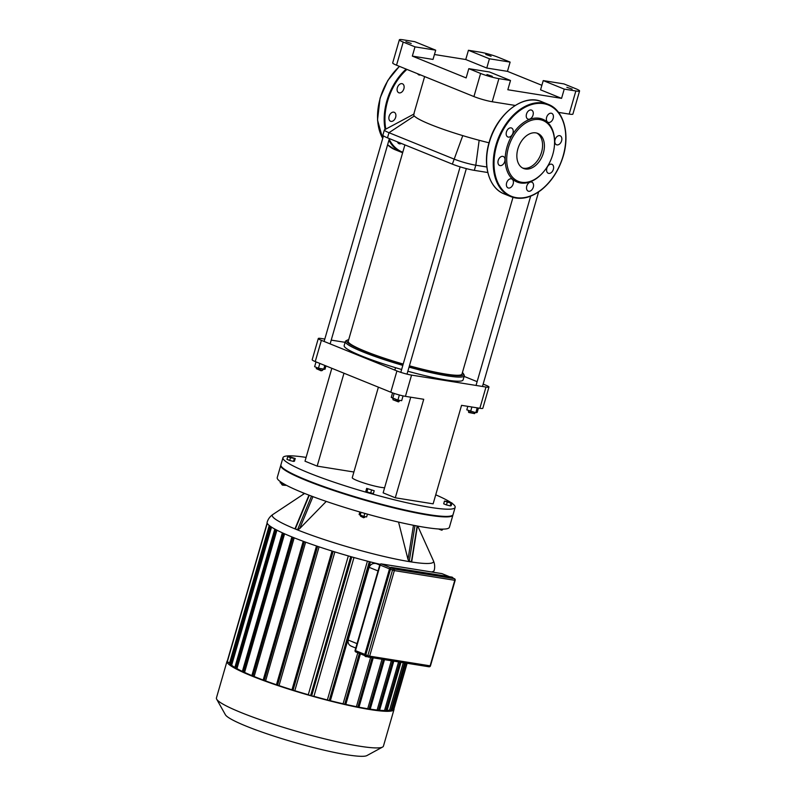 <?xml version="1.0" encoding="UTF-8"?>
<svg xmlns="http://www.w3.org/2000/svg" width="796" height="796" viewBox="0 0 796 796"><rect width="100%" height="100%" fill="white"/><g stroke="black" fill="none" stroke-linecap="round" stroke-linejoin="round"><path stroke-width="1.19" d="M526.504 117.509A4.846 3.264 112.1 0 0 527.937 119.092A4.846 3.264 112.1 0 0 532.783 115.838A4.846 3.264 112.1 0 0 531.579 110.117A4.846 3.264 112.1 0 0 527.45 112.047A4.846 3.264 112.1 0 0 526.504 117.509M546.633 117.311A4.846 3.264 112.1 0 0 548.086 122.325A4.846 3.264 112.1 0 0 552.931 119.062A4.846 3.264 112.1 0 0 551.718 113.35A4.846 3.264 112.1 0 0 546.633 117.311M556.961 136.633A4.846 3.264 112.1 0 0 554.812 141.21A4.846 3.264 112.1 0 0 556.513 144.763A4.846 3.264 112.1 0 0 561.359 141.499A4.846 3.264 112.1 0 0 560.145 135.788A4.846 3.264 112.1 0 0 556.961 136.633M551.439 164.155A4.846 3.264 112.1 0 0 546.952 167.906A4.846 3.264 112.1 0 0 548.285 173.269A4.846 3.264 112.1 0 0 553.13 170.006A4.846 3.264 112.1 0 0 551.917 164.294A4.846 3.264 112.1 0 0 551.439 164.155M533.29 183.757A4.846 3.264 112.1 0 0 531.857 182.165A4.846 3.264 112.1 0 0 527.012 185.428A4.846 3.264 112.1 0 0 528.216 191.139A4.846 3.264 112.1 0 0 532.345 189.219A4.846 3.264 112.1 0 0 533.29 183.757M513.161 183.946A4.846 3.264 112.1 0 0 511.709 178.941A4.846 3.264 112.1 0 0 506.873 182.204A4.846 3.264 112.1 0 0 508.077 187.916A4.846 3.264 112.1 0 0 513.161 183.946M502.833 164.623A4.846 3.264 112.1 0 0 504.992 160.046A4.846 3.264 112.1 0 0 503.291 156.494A4.846 3.264 112.1 0 0 498.445 159.757A4.846 3.264 112.1 0 0 499.649 165.478A4.846 3.264 112.1 0 0 502.833 164.623M508.355 137.101A4.846 3.264 112.1 0 0 512.853 133.36A4.846 3.264 112.1 0 0 511.51 127.997A4.846 3.264 112.1 0 0 506.674 131.25A4.846 3.264 112.1 0 0 507.878 136.972A4.846 3.264 112.1 0 0 508.355 137.101M554.394 146.016L554.434 145.559A33.9 22.845 112.1 0 0 536.086 118.067A33.9 22.845 112.1 0 0 507.022 146.962A33.9 22.845 112.1 0 0 514.435 180.612A33.9 22.845 112.1 0 0 543.976 171.349L544.265 170.991A32.825 22.119 112.1 0 0 554.394 146.016A32.825 22.119 112.1 0 0 536.623 119.4A32.825 22.119 112.1 0 0 508.485 147.379A32.825 22.119 112.1 0 0 515.669 179.966A32.825 22.119 112.1 0 0 544.265 170.991M522.634 168.036A18.915 12.746 112.1 0 0 540.603 154.971A18.915 12.746 112.1 0 0 536.803 133.081M517.878 148.882A18.915 12.746 112.1 0 0 523.529 168.463A18.915 12.746 112.1 0 0 542.444 155.718A18.915 12.746 112.1 0 0 537.738 133.4A18.915 12.746 112.1 0 0 517.878 148.882M420.527 74.923A4.846 3.264 -67.9 0 1 418.855 74.884A4.846 3.264 -67.9 0 1 417.631 73.739M401.343 143.449A4.846 3.264 -67.9 0 1 398.995 143.698A4.846 3.264 -67.9 0 1 397.483 141.887M393.751 120.415A4.846 3.264 -67.9 0 1 390.567 121.261A4.846 3.264 -67.9 0 1 389.363 115.549A4.846 3.264 -67.9 0 1 394.209 112.286A4.846 3.264 -67.9 0 1 395.901 115.838A4.846 3.264 -67.9 0 1 393.751 120.415M399.274 92.893A4.846 3.264 -67.9 0 1 398.796 92.754A4.846 3.264 -67.9 0 1 397.592 87.043A4.846 3.264 -67.9 0 1 402.428 83.779A4.846 3.264 -67.9 0 1 403.771 89.142A4.846 3.264 -67.9 0 1 399.274 92.893M452.476 577.926A1.343 0.905 112.1 0 0 452.218 577.816L391.771 568.125A1.343 0.905 112.1 0 0 390.488 569.269L365.802 654.8A1.343 0.905 112.1 0 0 366.339 656.232L368.11 656.949M374.2 490.754L366.677 488.376L374.2 490.754L373.414 493.48L370.687 493.042L371.473 490.316M370.687 493.042L366.926 491.848L367.712 489.132M366.926 491.848L365.891 491.102L366.677 488.376M449.203 501.848L451.969 502.973L450.984 503.152L444.476 501.092L449.203 501.848M450.984 503.152L450.198 505.878L451.183 505.699L451.969 502.973M450.198 505.878L446.457 504.933L447.243 502.216M446.457 504.933L443.69 503.818L444.476 501.092M290.5 457.74L287.734 456.625L288.719 456.446L295.226 458.506L290.5 457.74L289.714 460.466L286.948 459.342L287.734 456.625M294.251 458.685L293.465 461.401L294.44 461.222L295.226 458.506M293.465 461.401L289.714 460.466M306.102 457.401A89.6 10.139 16.1 0 0 282.978 457.67L280.898 464.864A89.6 10.139 16.1 0 0 281.147 466.138A89.6 10.139 16.1 0 0 306.54 480.028A89.6 10.139 16.1 0 0 394.328 507.5A89.6 10.139 16.1 0 0 452.198 515.51A89.6 10.139 16.1 0 0 453.073 514.564L455.153 507.37A89.6 10.139 16.1 0 0 451.899 503.201M452.198 515.51L451.531 515.868A89.062 10.079 -163.9 0 1 394.02 507.908A89.062 10.079 -163.9 0 1 306.759 480.595A89.062 10.079 -163.9 0 1 281.515 466.794L281.147 466.138M282.978 457.67A89.6 10.139 16.1 0 0 308.619 472.834A89.6 10.139 16.1 0 0 401.025 501.41A89.6 10.139 16.1 0 0 455.153 507.37M450.974 502.565A89.6 10.139 16.1 0 0 435.73 494.814M352.31 646.561C349.096 645.576 347.703 643.397 348.121 640.014L369.095 567.329C370.558 564.215 372.936 562.971 376.249 563.598A84.217 9.532 16.1 0 0 379.961 564.483M357.802 652.79L343.086 703.793L344.648 704.42L359.364 653.417M345.554 704.569L344.648 704.42M345.822 704.41A84.217 9.532 16.1 0 0 356.409 706.669L370.618 657.426M358.707 707.385L356.409 706.669M358.996 707.186A84.217 9.532 16.1 0 0 367.712 708.738L369.911 709.405M382 659.257L367.712 708.738M387.075 710.45A84.217 9.532 16.1 0 0 389.612 710.062L391.751 710.709M403.293 662.67L389.612 710.062M370.22 709.127A84.217 9.532 16.1 0 0 377.125 710.032L379.254 710.679M391.343 660.75L377.125 710.032M398.567 661.914L384.538 710.52L386.647 711.156M379.602 710.271A84.217 9.532 16.1 0 0 384.538 710.52M216.661 699.167L225.387 714.738A74.127 8.388 16.1 0 0 294.082 742.3A74.127 8.388 16.1 0 0 366.906 755.583L382.577 747.056A86.913 9.841 -163.9 0 1 297.207 731.494A86.913 9.841 -163.9 0 1 216.661 699.167A86.913 9.841 -163.9 0 1 216.432 697.933L226.999 661.337A86.913 9.841 16.1 0 0 307.773 694.888A86.913 9.841 16.1 0 0 394 709.534A86.913 9.841 16.1 0 0 393.99 708.838M394 709.534L383.433 746.141A86.913 9.841 -163.9 0 1 382.577 747.056M227.377 660.75A86.913 9.841 16.1 0 0 226.999 661.337M351.265 556.762L311.117 695.833L308.281 694.719A84.217 9.532 16.1 0 1 294.809 690.699L334.867 551.907M292.092 690.042L294.809 690.699M276.56 684.998L279.028 685.615A84.217 9.532 16.1 0 0 291.963 689.814M263.297 680.311L265.595 680.908A84.217 9.532 16.1 0 0 276.451 684.739M251.944 675.943L254.143 676.52A84.217 9.532 16.1 0 0 263.187 680.023M283.456 533.31L243.357 672.232L244.571 672.431A84.217 9.532 16.1 0 0 251.864 675.585M243.357 672.232L242.432 671.864M275.844 529.619L235.765 668.461L236.959 668.65A84.217 9.532 16.1 0 0 242.382 671.406M235.765 668.461L234.85 668.083M270.451 526.395L230.432 665.048L231.646 665.247A84.217 9.532 16.1 0 0 234.85 667.436M230.432 665.048L229.517 664.68M267.148 522.952L227.079 661.765L229.606 662.829A84.217 9.532 16.1 0 0 229.755 663.187M393.911 709.107L407.134 663.287L393.911 709.107L392.498 708.918M330.37 700.709A84.217 9.532 16.1 0 0 343.086 703.793M330.101 700.828L327.365 699.943A84.217 9.532 16.1 0 1 313.923 696.321L353.981 557.528M311.117 695.833L313.923 696.321M229.606 662.829L269.247 525.489M231.646 665.247L271.516 527.111M236.959 668.65L276.918 530.186M244.571 672.431L284.58 533.808M254.143 676.52L294.172 537.817M265.595 680.908L305.634 542.166M279.028 685.615L319.077 546.842M348.34 555.926L308.281 694.719M367.424 561.15L327.365 699.943M417.781 526.106L433.412 560.782C434.805 564.016 435.054 567.23 434.148 570.453A86.913 9.841 -163.9 0 1 431.472 571.946M380.1 564.314A86.913 9.841 -163.9 0 1 267.138 522.246C268.093 519.042 270.013 516.445 272.909 514.465A83.908 9.502 -163.9 0 0 350.27 547.628A83.908 9.502 -163.9 0 0 433.412 560.782M433.76 571.04L433.412 572.254L433.76 571.04M281.565 484.197L282.391 485.102L285.674 485.381L282.182 484.535L281.774 483.441M283.087 483.431L284.699 484.356M280.49 481.739L280.182 482.794L282.948 483.918M360.528 516.196L363.543 517.728L364.638 517.39L360.528 516.196L360.717 515.48M364.866 516.644L364.638 517.39M367.404 514.296L366.638 516.932L363.911 516.495L359.125 514.544L359.832 512.117M360.936 512.614L360.16 515.301M364.697 513.798L363.911 516.495M359.553 511.898L367.792 514.236M438.477 528.972L441.76 530.216L442.417 529.857L438.914 529.002M442.596 529.121L444.437 529.061M326.26 501.4L299.634 528.673L297.555 529.738L295.246 528.793L295.236 528.166M280.859 465.133A89.6 10.139 16.1 0 0 280.759 465.381L277.237 477.58A89.6 10.139 16.1 0 0 360.508 512.176A89.6 10.139 16.1 0 0 449.402 527.27L452.924 515.072A89.6 10.139 16.1 0 0 452.974 514.803M417.422 526.037L411.761 561.369L409.224 561.419L408 559.419L398.557 522.086M280.759 465.381A89.6 10.139 16.1 0 0 364.031 499.968A89.6 10.139 16.1 0 0 452.924 515.072M410.746 397.204L383.135 492.853L395.294 497.789L433.124 503.848L461.561 405.343L479.859 408.278A10.766 1.214 16.1 0 0 482.824 408.278L488.953 387.035A10.766 1.214 -163.9 0 1 485.988 387.035L479.859 408.278M331.823 368.289L305.007 461.192L317.166 466.118L353.892 472.008M384.617 487.729A17.492 1.98 -163.9 0 1 357.265 480.625A17.492 1.98 -163.9 0 1 352.26 477.67L378.389 387.164M345.116 342.33L331.216 340.111M324.798 339.076L321.276 338.509A10.766 1.214 -163.9 0 0 318.3 338.519L312.171 359.752A10.766 1.214 16.1 0 0 315.246 361.573L390.796 392.199A10.766 1.214 16.1 0 0 405.433 396.348L423.731 399.284L395.294 497.789M343.981 373.225L317.166 466.118M405.433 396.348L411.562 375.105L485.988 387.035M315.246 361.573L321.385 340.34A10.766 1.214 -163.9 0 1 318.3 338.519M483.142 384.11L485.878 385.214A10.766 1.214 -163.9 0 1 488.953 387.035M411.562 375.105A10.766 1.214 -163.9 0 1 396.925 370.956L390.796 392.199M477.132 381.662L464.108 376.389M321.385 340.34L396.925 370.956M564.235 89.112L543.23 80.595L563.926 83.908L575.717 88.694A13.452 1.522 -163.9 0 1 579.568 90.973A13.452 1.522 -163.9 0 1 575.856 90.973L564.235 89.112L561.568 98.356L507.838 89.749L510.505 80.496L498.893 78.635A13.452 1.522 -163.9 0 1 480.605 73.451L468.804 68.665L466.138 77.918L412.338 56.108L415.005 46.855L435.701 50.178L414.696 41.661L403.075 39.8A13.452 1.522 -163.9 0 0 399.363 39.8A13.452 1.522 -163.9 0 0 403.214 42.079L415.005 46.855M480.605 73.451L473.928 96.565A13.452 1.522 16.1 0 0 492.217 101.749L498.893 78.635M575.856 90.973L569.18 114.087L558.523 112.385M515.211 105.44L492.217 101.749M473.928 96.565L396.537 65.192L403.214 42.079M399.363 39.8L392.687 62.924A13.452 1.522 16.1 0 0 396.537 65.192M569.18 114.087A13.452 1.522 16.1 0 0 572.901 114.087L579.568 90.973M480.038 52.138A13.452 1.522 -163.9 0 1 498.326 57.322L510.127 62.108L507.45 71.351L486.764 68.038L465.75 59.521L468.426 50.277L480.038 52.138M434.447 54.506L465.75 59.521M572.145 89.112L566.832 87.321L572.145 89.112M468.426 50.277L489.431 58.785L510.127 62.108M489.431 58.785L486.764 68.038M435.701 50.178L433.024 59.421L412.338 56.108M510.505 80.496L489.5 71.988L468.804 68.665M561.568 98.356L540.564 89.839L543.23 80.595M507.45 71.351L541.877 85.301M491.072 56.257L485.759 54.456L491.072 56.257M492.276 76.317L486.963 74.516L492.276 76.317M411.204 43.452L405.89 41.661L411.204 43.452M486.834 166.991L475.799 165.22A16.149 1.831 -163.9 0 1 453.849 158.991L388.985 132.703A16.149 1.831 -163.9 0 1 384.368 129.977A16.149 1.831 -163.9 0 1 384.538 129.798L414.199 113.927M424.626 76.575L413.671 114.524A59.193 6.696 16.1 0 0 414.298 115.987A59.193 6.696 16.1 0 0 430.606 124.544A59.193 6.696 16.1 0 0 462.765 135.628A59.193 6.696 16.1 0 0 479.162 140.285A59.193 6.696 16.1 0 0 489.023 142.792M487.809 172.523L474.316 170.354A16.149 1.831 -163.9 0 1 452.367 164.135L387.503 137.847A16.149 1.831 -163.9 0 1 382.886 135.111L384.368 129.977M462.426 372.538A60.814 6.885 -163.9 0 1 463.371 373.632A60.814 6.885 -163.9 0 1 409.363 365.991M403.154 364.24A60.814 6.885 -163.9 0 1 347.285 340.131A60.814 6.885 -163.9 0 1 348.678 339.703M347.285 340.131L345.962 340.847A61.889 7.005 16.1 0 0 345.355 341.504A61.889 7.005 16.1 0 0 402.826 365.384M409.035 367.135A61.889 7.005 16.1 0 0 464.277 375.821A61.889 7.005 16.1 0 0 464.108 374.946L463.371 373.632M409.423 365.812A59.193 6.696 16.1 0 0 445.651 374.07A59.193 6.696 16.1 0 0 461.988 374.05L512.982 197.368M404.905 144.892L348.24 341.225A59.193 6.696 16.1 0 0 403.204 364.061M345.355 341.504L344.171 345.613A61.889 7.005 16.1 0 0 401.632 369.493M407.85 371.244A61.889 7.005 16.1 0 0 463.083 379.941L464.277 375.821M468.436 411.84L468.804 412.497L474.605 413.621L468.436 411.84L468.764 410.646M474.953 412.487L474.605 413.621M467.809 406.348L466.794 409.85L475.809 412.706L477.162 412.447L478.436 408.05M471.899 407.005L470.625 411.403M477.212 407.85L475.809 412.706M321.067 370.777L322.44 370.448L316.271 368.628L321.067 370.777M322.788 369.314L322.44 370.448M319.843 363.444L318.46 368.23L324.997 369.274L325.962 365.921M324.818 365.454L323.644 369.533M316.012 361.891L314.629 366.677L318.46 368.23M392.925 399.741L398.428 401.88L399.095 401.512L392.925 399.741L393.234 398.607M399.453 400.338L399.095 401.512M403.055 395.891L401.672 400.696L397.891 400.09L391.264 397.403L392.567 392.876M394.139 393.423L392.697 398.438M399.363 394.995L397.891 400.09M496.684 145.31A49.243 33.173 112.1 0 0 534.763 194.005A49.243 33.173 112.1 0 0 558.255 112.584A49.243 33.173 112.1 0 0 496.684 145.31M565.538 143.151A49.78 33.541 112.1 0 0 548.225 104.346A49.78 33.541 112.1 0 0 495.948 145.101A49.78 33.541 112.1 0 0 510.833 196.612A49.78 33.541 112.1 0 0 550.275 180.811M489.311 142.414A49.78 33.541 112.1 0 0 504.196 193.925L510.833 196.612C520.574 200.224 530.753 197.995 541.35 189.926C551.051 182.075 558.135 171.468 562.603 158.125C570.483 134.882 564.006 110.196 548.225 104.346L541.598 101.659A49.78 33.541 112.1 0 0 489.311 142.414M502.157 117.46A49.243 33.173 112.1 0 0 489.311 142.315M393.075 73.242A49.243 33.173 112.1 0 0 380.229 98.107M399.512 66.406A49.78 33.541 112.1 0 0 380.229 98.197A49.78 33.541 112.1 0 0 382.717 138.404M387.602 144.773A49.78 33.541 112.1 0 0 395.115 149.718L387.592 144.792M406.149 69.093A49.78 33.541 112.1 0 0 386.866 100.883A49.78 33.541 112.1 0 0 385.145 129.479M388.896 140.275A49.78 33.541 112.1 0 0 401.751 152.404A49.78 33.541 112.1 0 0 402.637 152.742L395.115 149.718M406.925 69.411A49.243 33.173 112.1 0 0 387.602 101.092A49.243 33.173 112.1 0 0 385.841 129.111M389.194 139.25A49.243 33.173 112.1 0 0 402.786 152.235M389.562 568.981L364.807 654.471L389.572 568.941A1.612 1.085 112.1 0 1 390.02 568.085M365.633 656.521A1.881 1.274 -67.9 0 1 365.454 656.471A1.881 1.274 -67.9 0 1 364.886 654.521A1.612 1.085 112.1 0 0 364.797 654.939M364.886 654.521L365.255 654.67A1.881 1.274 112.1 0 0 365.822 656.62L364.807 654.471L389.493 568.941L391.334 567.379L451.81 577.08L391.731 567.538A1.881 1.274 112.1 0 0 389.94 569.13L389.572 568.981A1.881 1.274 -67.9 0 1 391.363 567.389L391.284 567.379M452.994 578.115A1.881 1.274 112.1 0 0 452.367 577.279L451.999 577.13A1.881 1.274 -67.9 0 1 452.168 577.229L451.81 577.08A1.881 1.274 -67.9 0 1 451.999 577.13L451.75 577.07M453.053 578.135L452.367 577.279A1.881 1.274 112.1 0 0 452.178 577.229L391.731 567.538L452.287 577.558A1.612 1.085 -67.9 0 1 452.904 578.085M389.94 569.13L365.255 654.67L389.94 569.13M367.364 656.66L366.011 656.67A1.881 1.274 112.1 0 1 365.822 656.62L366.041 656.68M366.26 656.491A1.612 1.085 -67.9 0 1 365.623 654.77M390.309 569.24A1.612 1.085 -67.9 0 1 391.841 567.866M364.827 654.402L355.484 650.621L380.17 565.08L389.513 568.871M390.488 569.269L392.518 570.085L367.832 655.625L365.802 654.8M390.448 567.598L381.453 563.946L441.899 573.637L449.451 576.702M380.17 565.08A1.343 0.905 -67.9 0 1 381.453 563.946A1.343 0.985 -80.9 0 0 381.294 563.906A1.343 1.343 0 0 0 379.782 564.862L380.17 565.08M452.218 577.816L454.237 578.642A1.343 0.985 99.1 0 1 454.795 580.294L455.163 580.294A1.343 1.343 0 0 0 454.377 578.672A1.343 0.905 112.1 0 0 454.237 578.642L393.791 568.951A1.343 0.905 112.1 0 0 392.518 570.085L394.348 570.603A1.343 0.985 -80.9 0 0 393.791 568.951L391.771 568.125M356.021 652.043A1.343 0.905 -67.9 0 1 355.484 650.621L355.096 650.392A1.343 1.343 0 0 0 355.882 652.014L364.767 655.606L356.021 652.043M367.832 655.625A1.343 0.905 112.1 0 0 368.369 657.048A1.343 0.985 -80.9 0 0 369.652 656.143L367.832 655.625M441.571 573.588A1.343 0.985 99.1 0 1 441.899 573.637A1.343 0.905 -67.9 0 1 442.158 573.737M368.687 657.098L428.815 666.74A1.343 0.985 99.1 0 0 428.974 666.779A1.343 1.343 0 0 0 430.477 665.824L430.109 665.834A1.343 0.985 99.1 0 1 428.974 666.779L368.528 657.098A1.343 1.343 0 0 1 368.23 657.018L366.2 656.193M394.348 570.603L454.795 580.294L430.109 665.834L369.652 656.143L394.348 570.603M357.046 643.636L348.121 640.014M379.742 565.011L376.249 563.598M369.095 567.329L378.03 570.941M357.802 707.236L372.11 657.675M383.374 659.476L369.006 709.266M392.657 660.969L378.349 710.529M399.851 662.113L385.742 711.007M393.721 709.107L406.965 663.257M433.233 572.225L433.522 571.23M310.619 695.664L350.747 556.613M329.196 700.679L369.324 561.648M292.978 537.34L252.869 676.311M264.212 680.689L304.331 541.688M277.486 685.366L317.614 546.345M293.008 690.411L333.136 551.379M311.624 695.953L351.762 556.902M404.607 662.879L390.846 710.559M227.278 661.884L267.277 523.29M303.535 494.157L303.963 493.182M295.336 528.842L309.286 495.261M299.634 528.673L312.937 496.644M311.515 496.107L297.555 529.738M413.472 525.28L408 559.419M409.224 561.419L414.965 525.569M417.134 525.987L411.403 561.767M462.765 135.628L452.367 164.135M414.298 115.987L388.985 132.703L387.503 137.847M479.162 140.285L475.799 165.22L474.316 170.354M504.196 193.925C488.953 188.234 482.286 164.971 489.162 142.315C496.634 114.186 523.32 93.301 541.598 101.659M382.697 138.484L377.513 120.037L380.08 98.107L387.791 80.505L399.373 66.347M381.294 563.906L441.74 573.588A1.343 1.343 0 0 1 442.029 573.667L449.521 576.712M452.347 577.856L454.377 578.672M455.163 580.294L430.477 665.824M355.096 650.392L379.782 564.862M351.474 646.292L355.782 648.034M345.743 704.679L360.419 653.844M358.906 707.495L373.234 657.854M384.498 659.655L370.11 709.525M393.781 661.148L379.453 710.788M400.975 662.302L386.846 711.266M330.3 700.938L370.419 561.926M405.731 663.058L391.94 710.818M234.661 668.083L274.789 529.051M242.253 671.864L282.381 532.822M229.328 664.68L269.456 525.659M316.5 545.976L276.381 684.998M303.236 541.28L263.108 680.311M332.022 551.031L291.903 690.042M291.893 536.902L251.765 675.943M442.646 529.131L442.437 529.828M302.987 494.525L303.624 493.042M308.957 495.142L295.226 528.186M304.629 493.44L272.909 514.465M482.466 386.468L538.613 191.926M476.038 385.443L530.673 196.154M394.846 370.11L395.542 367.692M316.599 367.473L316.271 368.628M330.131 343.882L389.383 138.603M324.111 341.444L383.453 135.847M407.015 374.14L466.337 168.613M400.806 372.359L460.128 166.852"/></g></svg>

